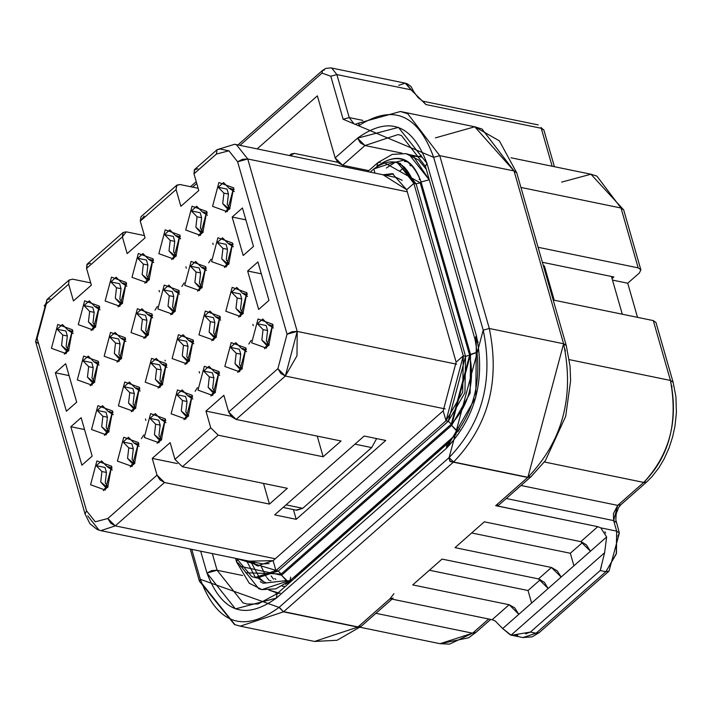 <?xml version="1.0" encoding="UTF-8"?>
<svg xmlns="http://www.w3.org/2000/svg" width="712" height="712" viewBox="0 0 712 712"><rect width="100%" height="100%" fill="white"/><g stroke="black" fill="none" stroke-linecap="round" stroke-linejoin="round"><path stroke-width="1.07" d="M275.695 592.437L276.567 594.173L275.695 592.437M478.055 342.508L477.583 340.781L474.904 338.894L476.39 335.672L426.942 163.253C412.008 124.03 388.868 115.673 357.522 138.164L364.971 145.533L342.597 165.246L368.807 170.64L342.597 165.246L364.971 145.533L402.013 153.151L364.971 145.533L398.07 134.559L364.971 145.533L360.441 142.898L357.522 138.164L335.147 157.877L338.067 162.612L342.597 165.246L335.147 157.877L357.522 138.164L398.435 127.386L426.942 163.253L425.438 166.377L426.942 163.253L476.39 335.672L474.904 338.894C483.128 380.511 473.898 415.497 447.198 443.87L446.451 448.284C475.447 417.624 485.433 380.083 476.39 335.672L475.794 397.171L446.451 448.284L446.851 444.243L450.34 443.247M242.578 575.492L217.089 570.25L243.032 602.877L247.162 604.043L243.032 602.877L217.089 570.25L242.578 575.492M496.638 505.787L597.777 526.666L495.668 505.671L527.69 477.467L453.384 462.186L283.705 611.653L358.011 626.934L390.043 598.721L492.143 619.716L509.151 604.728L412.72 584.908L442.036 559.08L538.468 578.909L551.453 567.473L455.012 547.644L484.329 521.825L580.769 541.654L597.777 526.666L600.786 527.868L616.672 531.134L613.646 520.597L613.433 513.583L617.696 505.378L521.015 485.495L617.696 505.378L643.746 482.433L544.386 461.999L643.737 482.424C669.298 456.561 678.207 422.572 670.446 380.439L653.287 320.587L553.197 300.01L653.287 320.587L654.693 325.5M542.384 262.274L613.842 276.968L612.053 278.543L613.842 276.968L542.384 262.274M612.498 280.092L627.726 283.225L639.367 272.972L640.871 269.848L638.174 267.863L538.085 247.287L638.174 267.863L621.006 208.011L596.896 176.113L590.942 174.218L596.896 176.113L621.006 208.011L520.917 187.434L621.006 208.011L623.685 209.906L621.006 208.011L638.166 267.863L640.871 269.848L639.367 272.972L627.726 283.225L612.498 280.092M637.516 317.338L627.726 283.225L637.516 317.338M540.978 127.493L543.932 130.18L541.254 128.285L552.138 166.234L541.254 128.276L543.923 130.189M212.31 553.571L217.089 570.25L212.31 553.571M317.356 95.853L257.157 148.888L317.356 95.853L335.147 157.877L317.356 95.853M415.621 155.946L409.809 154.753L415.621 155.946M419.715 156.489L421.192 155.234L419.715 156.489M337.764 162.3L294.341 153.374L290.256 155.697L291.199 153.997L294.341 153.374L337.764 162.3M447.198 443.87L277.119 593.683L276.363 598.107L235.45 608.885L206.943 573.027L200.677 551.186L206.943 573.027L211.767 570.579L217.089 570.25L206.943 573.027C221.877 612.24 245.017 620.597 276.363 598.107L277.119 593.683L280.261 593.069M276.363 598.107L446.451 448.284L276.363 598.107M619.351 533.03L616.672 531.134L616.458 553.295L605.885 571.718L609.027 571.095L619.351 533.03L615.844 519.876L616.156 514.064L618.55 507.612L620.837 504.755L646.603 482.06L651.952 476.72L658.867 467.793L664.056 459.062L669.04 447.999L672.671 436.741L674.967 426.15L676.4 412.684L675.919 396.744L673.125 382.326L655.966 322.474L653.287 320.587L670.446 380.439L569.253 359.631L670.446 380.439L673.125 382.326L670.446 380.439C678.652 420.445 669.752 454.443 643.737 482.424L617.696 505.378L620.837 504.755L617.696 505.378L613.646 520.597L506.241 498.507L613.646 520.597L616.325 522.483L613.646 520.597L616.672 531.134L600.786 527.868L597.777 526.666L580.769 541.654L484.329 521.825L455.012 547.644L551.453 567.473L561.136 577.049L548.16 588.486L538.468 578.909L442.036 559.08L412.72 584.908L509.151 604.728L518.843 614.314L502.654 628.571L511.091 635.122L604.604 552.752L606.633 536.973L590.453 551.23L580.769 541.654L586.288 544.724L590.453 551.23L561.136 577.049L606.633 536.973L604.604 552.752L600.207 570.552L530.387 632.06L536.056 633.226L605.885 571.718L600.207 570.552L605.885 571.718L616.263 554.016L616.672 531.134L619.351 533.03L617.865 536.243M375.909 613.317L472.59 633.191L440.025 643.701L449.601 644.111L472.581 633.191L488.699 619.004L472.59 633.191L476.07 632.274M411.198 89.863L406.062 83.402L405.244 83.171L411.198 89.863L336.883 74.582L411.198 89.863L413.877 91.75L411.198 89.863M511.617 635.237L522.946 637.569L532.202 636.831L539.198 632.603L536.056 633.226L539.198 632.603L609.027 571.095L605.885 571.718L536.056 633.226L522.946 637.569L536.056 633.226L530.387 632.06L511.652 635.246L510.362 634.908L502.654 628.571L495.16 620.917L502.654 628.571L548.16 588.486L518.843 614.314L514.669 607.808L509.151 604.728L492.143 619.716L495.16 620.917L492.143 619.716L390.043 598.721L357.816 627.112L314.553 641.45L357.816 627.112L283.501 611.831L279.238 607.229L283.501 611.831L357.816 627.112L283.705 611.653L453.384 462.186L449.984 461.483L527.895 477.289L449.984 461.483L448.916 457.763L279.033 607.407C243.46 633.413 217.231 624.05 200.339 579.328L191.742 549.344L200.339 579.328L279.033 607.407L448.916 457.763L450.18 461.305L449.112 457.585L483.217 330.145L433.661 157.334L343.131 119.251L330.795 76.246L322.038 73.087L322.287 70.657L325.687 68.423L330.929 67.889L331.748 68.121L336.883 74.582L349.218 117.587L362.817 120.381L349.218 117.587L354.069 123.933L355.172 124.28L354.069 123.933L349.218 117.587L336.883 74.582L331.748 68.121L330.929 67.889L405.244 83.171L407.38 83.856L411.02 86.508L413.93 91.964M237.915 144.936L322.492 70.435L322.038 73.087L239.988 145.364L322.038 73.087L330.795 76.246L336.883 74.582L330.795 76.246L343.131 119.251L349.218 117.587L343.131 119.251L358.617 125.766L359.293 122.927L400.447 111.499L407.753 113.769L439.749 155.67L514.055 170.951L482.06 129.041L474.762 126.78L514.055 170.951L439.749 155.67L489.304 328.481L563.61 343.762L514.055 170.951L516.734 172.838L514.055 170.951L563.61 343.762L489.304 328.481C500.207 381.329 488.298 425.838 453.589 462.008L527.895 477.289C562.614 441.12 574.513 396.611 563.61 343.762L565.987 345.044M196.743 183.456L192.578 187.123L196.743 183.456M541.254 128.276L425.927 104.566L411.251 90.05L413.93 91.937L411.251 90.05L425.927 104.566L541.254 128.276M199.431 581.152L200.339 579.328L199.449 581.259L234.524 624.558L240.247 626.168L283.501 611.831L279.033 607.407L283.501 611.831L240.247 626.168L234.987 624.7L201.06 582.389M429.372 570.232L528.028 590.524L540.452 579.577L528.028 590.524L429.372 570.232M471.673 532.976L570.33 553.26L582.754 542.322L570.33 553.26L471.673 532.976M564.803 348.844L565.39 351.025M393.175 598.107L390.043 598.721L393.932 593.683M573.917 565.791L570.33 553.26L573.917 565.791M531.624 603.046L528.028 590.524L531.624 603.046M435.441 137.87L474.762 126.78L400.447 111.499L407.753 113.769L439.749 155.67L433.661 157.334L439.749 155.67L489.304 328.481L483.217 330.145L489.304 328.481C500.207 381.329 488.298 425.838 453.589 462.008L449.112 457.585L453.589 462.008L450.18 461.305L449.112 457.585C482.247 423.07 493.612 380.591 483.217 330.145L433.661 157.334C418.024 114.276 393.006 103.747 358.617 125.766L359.293 122.927L355.172 124.28M563.61 343.762L527.895 477.289L531.036 476.666L527.895 477.289L495.668 505.671L498.809 505.057L531.036 476.666L545.41 460.602L565.711 416.28L570.606 380.697L570.054 366.324L566.289 345.649L563.61 343.762M358.011 626.934L361.153 626.311L358.011 626.934M360.975 626.471L357.816 627.112L361.055 626.4M398.684 85.342L405.244 83.171M422.937 101.22L425.927 104.566L422.946 101.22L418.131 97.677L413.93 91.937M322.492 70.435L324.378 70.061M561.136 577.049L557.345 570.908L551.453 567.473L538.468 578.909L544.36 582.345L548.16 588.486L561.136 577.049M605.618 533.066L604.924 531.828M600.786 527.868L606.633 536.973M604.604 552.752L511.091 635.122L517.82 635.46M525.572 633.894L530.387 632.06L600.207 570.552L601.418 566.289M645.57 482.611L643.746 482.433L646.656 482.006M476.061 632.283L472.617 633.191M672.012 386.883L671.647 385.548L672.012 386.883M561.635 182.112L590.942 174.218L623.685 209.906L640.844 269.759M611.466 276.478L612.053 278.543L611.466 276.478M622.279 314.214L612.053 278.543L622.279 314.214M544.431 266.101L554.212 300.215L544.431 266.101L543.238 265.256L544.431 266.101M271.094 575.91L273.55 579.194M410.575 165.754L411.474 165.442M420.294 179.486L419.101 179.433L420.285 179.477M399.984 170.827L404.674 167.275M274.814 578.536L275.838 579.426M274.663 514.883L296.219 519.315L293.424 509.561L296.219 519.315L385.744 440.461L364.188 436.029L385.744 440.461L296.219 519.315L274.663 514.883L364.188 436.029L274.663 514.883M412.827 156.079L422.065 157.094M282.192 586.163L285.316 586.466M269.109 580.351L266.822 577.566M266.137 576.595L261.251 566.592M72.544 279.157L90.709 282.887L72.544 279.157L69.055 280.145L68.655 284.195L69.055 280.145L72.544 279.157M176.825 185.147L141.02 216.688L140.264 221.112L176.078 189.57L180.875 206.311L176.078 189.57L176.825 185.147L179.967 184.533L198.123 188.262L179.967 184.533L176.478 185.52L176.078 189.57L140.264 221.112L145.07 237.852L127.163 253.623L122.366 236.882L123.114 232.459L126.255 231.845L144.42 235.574L126.255 231.845L122.366 236.882L86.561 268.424L86.962 264.375L90.451 263.387M220.248 149.048L229.139 150.873L220.248 149.048L217.107 149.671L216.359 154.086L217.107 149.671L194.732 169.385L193.975 173.799L194.385 169.75L197.874 168.762M38.297 343.504L35.627 341.618L37.104 338.396L86.544 510.824L95.275 521.807L107.815 518.505L157.04 475.135L152.243 458.394L170.15 442.624L174.947 459.365L210.752 427.823L205.955 411.082L223.853 395.311L228.659 412.052L277.894 368.683L287.061 334.195L237.621 161.766L247.767 158.99L236.464 144.776L234.666 144.269L236.464 144.776L247.767 158.99L297.216 331.418L456.659 364.197L297.216 331.418L296.975 355.795L285.343 376.052L445.178 408.919L285.343 376.052L236.108 419.421L341.048 441.004L323.15 456.775L218.21 435.192L182.397 466.734L287.337 488.316L269.439 504.087L164.499 482.505L115.264 525.874L275.25 558.769L115.264 525.874L100.846 530.654L99.048 530.146L87.745 515.933M283.118 507.442L296.86 510.264L302.76 508.306L286.037 504.87L302.76 508.306L371.682 447.59L354.968 444.155L371.682 447.59L376.621 438.592L371.682 447.59L302.76 508.306L296.121 510.059M425.358 167.801L426.061 168.539L425.358 167.801M278.116 592.802L269.207 590.097M35.627 341.618L85.066 514.037L86.544 510.824L85.066 514.037L89.988 523.827L97.224 529.488L100.846 530.654L115.264 525.874L107.815 518.505L95.275 521.807L86.544 510.824L37.104 338.396L46.271 303.908L37.104 338.396L35.6 341.529L47.028 299.485L46.271 303.908L68.655 284.195L73.452 300.936L68.655 284.195L46.271 303.908L47.028 299.485L50.169 298.871M91.359 285.165L86.561 268.424L91.359 285.165L73.452 300.936L91.359 285.165M198.781 190.54L193.975 173.799L216.359 154.086L193.975 173.799L198.781 190.54L180.875 206.311L198.781 190.54M247.767 158.99L407.282 191.786L247.767 158.99L242.445 159.319L237.621 161.766L228.89 150.784L216.359 154.086L228.89 150.784L237.621 161.766L287.061 334.195L277.894 368.683L285.343 376.052L297.216 331.418L287.061 334.195L291.893 331.748L297.216 331.418L247.767 158.99M402.236 180.359L396.335 177.51L402.236 180.359M262.505 563.895L269.056 563.601L262.505 563.895L100.846 530.654M455.057 435.646L294.812 576.8L295.168 578.037L294.812 576.8L455.057 435.646M292.098 580.485L285.343 584.258L292.098 580.485M265.656 583.083L263.974 581.98M46.111 303.241L44.162 306.035M206.747 211.491L200.41 235.334L185.716 230.02L192.053 206.186L206.747 211.491L202.831 232.664L206.747 211.491L207.174 213.315M232.628 243.077L228.703 264.25L232.628 243.077L226.282 266.92L211.589 261.615L217.925 237.772L232.628 243.077L233.055 244.901M246.85 292.703L242.934 313.867L246.85 292.703L240.514 316.537L225.82 311.233L232.157 287.39L246.85 292.703L247.278 294.519M245.871 347.945L239.535 371.789L224.841 366.475L231.178 342.632L245.871 347.945L241.955 369.11L245.871 347.945L246.299 349.761M272.732 324.289L268.816 345.453L272.732 324.289L266.395 348.132L251.692 342.819L258.029 318.976L272.732 324.289L273.159 326.105M233.607 187.835L229.682 209.008L233.607 187.835L227.262 211.678L212.568 206.364L218.904 182.53L233.607 187.835L234.025 189.659M232.165 217.044L242.463 207.975L253.49 246.432L243.192 255.492L232.165 217.044L245.871 219.857L232.165 217.044L243.192 255.492L253.49 246.432L242.463 207.975L232.165 217.044M247.643 271.005L257.931 261.936L268.958 300.393L258.67 309.453L247.643 271.005L261.34 273.817L247.643 271.005L258.67 309.453L268.958 300.393L257.931 261.936L247.643 271.005M219.999 316.359L213.662 340.194L198.96 334.889L205.296 311.046L219.999 316.359L216.083 337.524L219.999 316.359L220.426 318.175M205.768 266.733L199.431 290.576L184.737 285.272L191.074 261.429L205.768 266.733L201.852 287.906L205.768 266.733L206.195 268.558M126.184 282.459L122.268 303.623L126.184 282.459L119.847 306.302L105.145 300.989L111.481 277.146L126.184 282.459L126.611 284.284M179.896 235.147L175.971 256.32L179.896 235.147L173.559 258.99L158.856 253.677L165.193 229.843L179.896 235.147L180.323 236.971M165.309 418.914L161.393 440.078L165.309 418.914L158.972 442.748L144.278 437.444L150.615 413.601L165.309 418.914L165.736 420.73M219.02 371.602L215.104 392.766L219.02 371.602L212.683 395.445L197.981 390.132L204.326 366.288L219.02 371.602L219.447 373.417M193.139 340.016L189.223 361.18L193.139 340.016L186.802 363.85L172.108 358.545L178.445 334.702L193.139 340.016L193.566 341.831M178.917 290.389L174.992 311.562L178.917 290.389L172.58 314.232L157.877 308.928L164.214 285.085L178.917 290.389L179.344 292.214M153.035 258.803L146.699 282.646L132.005 277.333L138.342 253.499L153.035 258.803L149.12 279.976L153.035 258.803L153.463 260.628M152.056 314.045L145.72 337.888L131.026 332.575L137.363 308.741L152.056 314.045L148.141 335.219L152.056 314.045L152.484 315.87M166.288 363.672L159.951 387.506L145.248 382.202L151.594 358.358L166.288 363.672L162.372 384.836L166.288 363.672L166.715 365.487M192.169 395.258L188.244 416.422L192.169 395.258L185.823 419.101L171.129 413.788L177.466 389.945L192.169 395.258L192.587 397.073M125.205 337.702L121.289 358.875L125.205 337.702L118.868 361.545L104.166 356.231L110.511 332.397L125.205 337.702L125.632 339.526M139.436 387.328L135.511 408.492L139.436 387.328L133.091 411.162L118.397 405.858L124.734 382.015L139.436 387.328L139.864 389.144M70.844 426.737L81.141 417.668L92.168 456.125L81.871 465.194L70.844 426.737L84.55 429.558L70.844 426.737L81.871 465.194L92.168 456.125L81.141 417.668L70.844 426.737M66.394 411.233L55.367 372.776L65.664 363.707L76.691 402.164L66.394 411.233L76.691 402.164L65.664 363.707L55.367 372.776L66.394 411.233M72.473 329.772L68.557 350.936L72.473 329.772L66.136 353.615L51.433 348.302L57.779 324.458L72.473 329.772L72.9 331.596M111.597 466.227L107.681 487.391L111.597 466.227L105.26 490.061L90.566 484.756L96.903 460.913L111.597 466.227L112.024 468.042M138.457 442.57L134.532 463.734L138.457 442.57L132.12 466.404L117.418 461.1L123.755 437.257L138.457 442.57L138.885 444.386M112.576 410.975L106.239 434.818L91.545 429.514L97.882 405.671L112.576 410.975L108.66 432.148L112.576 410.975L113.003 412.8M98.354 361.358L92.008 385.201L77.314 379.888L83.651 356.053L98.354 361.358L94.429 382.531L98.354 361.358L98.772 363.182M99.324 306.115L95.408 327.28L99.324 306.115L92.987 329.959L78.293 324.645L84.63 300.802L99.324 306.115L99.751 307.94M393.522 173.942L385.29 175.232L393.522 173.942M251.461 561.626L258.518 566.067L251.461 561.626M273.105 560.664L443.184 410.842L273.105 560.664L275.945 570.588L446.032 420.765L443.184 410.842L456.134 362.15L406.685 189.721L392.401 173.657L383.02 174.769L406.685 189.721L413.85 183.411C405.244 160.796 391.894 155.981 373.827 168.949L370.204 172.135L373.827 168.949L375.019 173.123L373.827 168.949L394.795 161.998L398.026 162.968L413.85 183.411L406.685 189.721L456.134 362.15L443.184 410.842L446.032 420.765L275.945 570.588L273.105 560.664L249.191 561.154L257.37 565.88L273.105 560.664M294.715 576.515L291.11 579.684L294.715 576.515M251.728 563.379L259.524 577.913M259.925 578.358L263.716 581.784M89.258 300.856L83.963 305.555L92.756 307.362L94.18 312.346L92.756 307.362L83.963 305.555L89.65 311.411L94.18 312.346L92.978 322.803L95.622 326.755L92.978 322.803L94.18 312.346L89.65 311.411L88.439 321.868L92.462 326.39L95.764 326.79L93.948 326.416L91.118 330.519L95.773 326.772L91.118 330.519L93.948 326.416L88.439 321.868L89.65 311.411L83.963 305.555L89.258 300.847L95.016 306.685L100.018 309.862L96.503 306.712L95.016 306.685L97.882 307.272L95.016 306.685M88.288 356.098L82.984 360.797L91.777 362.613L93.21 367.588L91.777 362.613L82.984 360.797L88.671 366.653L93.21 367.588L91.999 378.045L94.643 382.006L91.999 378.045L93.21 367.588L88.671 366.653L87.46 377.111L91.483 381.632L92.969 381.659L90.148 385.762L94.794 382.015L92.969 381.659L94.785 382.033L90.148 385.762L92.969 381.659L87.46 377.111L88.671 366.653L82.984 360.797L88.279 356.089L94.037 361.927L99.048 365.105L95.524 361.954L94.037 361.927L96.903 362.515L94.037 361.927M102.51 405.715L97.215 410.423L106.008 412.23L107.432 417.205L106.008 412.23L97.215 410.423L102.893 416.28L107.432 417.205L106.23 427.663L108.865 431.623L106.23 427.663L107.432 417.205L102.893 416.28L101.691 426.737L105.705 431.25L107.201 431.276L104.37 435.388L109.025 431.641L107.201 431.276L109.007 431.65L104.37 435.388L107.201 431.276L101.691 426.737L102.893 416.28L97.215 410.423L102.501 405.707L108.269 411.545L113.27 414.731L109.755 411.572L108.269 411.545L111.134 412.132L108.269 411.545M128.454 437.275L123.087 442.01L131.88 443.816L133.313 448.8L131.88 443.816L123.087 442.01L128.774 447.866L127.564 458.323L131.587 462.836L133.073 462.862L130.251 466.974L134.897 463.227L133.073 462.862L134.888 463.236L130.251 466.974L133.073 462.862L127.564 458.323L128.774 447.866L123.087 442.01L128.445 437.266L134.141 443.131L139.151 446.317L135.636 443.158L134.141 443.131L137.007 443.718L134.141 443.131M101.602 460.931L96.236 465.666L105.029 467.473L106.453 472.457L101.914 471.522L106.453 472.457L105.029 467.473L96.236 465.666L101.914 471.522L100.712 481.979L104.735 486.492L106.221 486.518L103.391 490.63L108.046 486.883L106.221 486.518L108.037 486.892L103.391 490.63L106.221 486.518L100.712 481.979L101.914 471.522L96.236 465.666L101.594 460.922L107.29 466.787L112.291 469.973L108.776 466.814L107.29 466.787L110.155 467.375L107.29 466.787M62.407 324.512L57.111 329.211L65.904 331.018L67.329 336.002L62.789 335.067L67.329 336.002L65.904 331.018L57.111 329.211L62.789 335.067L61.588 345.525L65.602 350.046L68.904 350.446L67.088 350.073L64.267 354.175L68.913 350.429L64.267 354.175L67.088 350.073L61.588 345.525L62.789 335.067L57.111 329.211L62.398 324.503L68.165 330.341L73.167 333.519L69.651 330.368L68.165 330.341L71.031 330.929L68.165 330.341M129.37 382.059L124.066 386.767L132.859 388.574L134.292 393.549L132.859 388.574L124.066 386.767L129.753 392.623L134.292 393.549L133.082 404.007L135.725 407.967L133.082 404.007L134.292 393.549L129.753 392.623L128.543 403.081L132.565 407.593L134.052 407.62L131.23 411.732L135.876 407.985L134.052 407.62L135.867 407.994L131.23 411.732L134.052 407.62L128.543 403.081L129.753 392.623L124.066 386.767L129.362 382.05L135.12 387.889L140.13 391.075L136.606 387.915L135.12 387.889L137.986 388.476L135.12 387.889M115.139 332.442L109.844 337.15L118.637 338.957L120.061 343.932L118.637 338.957L109.844 337.15L115.522 342.997L120.061 343.932L118.86 354.389L121.494 358.35L118.86 354.389L120.061 343.932L115.522 342.997L114.32 353.455L118.334 357.976L121.636 358.376L119.821 358.002L116.999 362.105L121.645 358.358L116.999 362.105L119.821 358.002L114.32 353.455L115.522 342.997L109.844 337.15L115.13 332.433L120.898 338.271L125.899 341.457L122.384 338.298L120.898 338.271L123.763 338.859L120.898 338.271M182.165 389.971L176.799 394.697L185.592 396.504L187.025 401.488L185.592 396.504L176.799 394.697L182.486 400.553L187.025 401.488L185.814 411.945L188.458 415.897L185.814 411.945L187.025 401.488L182.486 400.553L181.275 411.011L185.298 415.523L188.6 415.924L186.784 415.55L183.963 419.662L188.609 415.915L183.963 419.662L186.784 415.55L181.275 411.011L182.486 400.553L176.799 394.697L182.156 389.953L187.852 395.819L192.863 399.005L189.339 395.845L187.852 395.819L190.718 396.415L187.852 395.819M156.222 358.412L150.926 363.111L159.719 364.918L161.143 369.893L159.719 364.918L150.926 363.111L156.604 368.967L161.143 369.893L159.942 380.35L162.576 384.311L159.942 380.35L161.143 369.893L156.604 368.967L155.403 379.425L159.417 383.937L160.912 383.964L158.082 388.076L162.728 384.329L160.912 383.964L162.719 384.338L158.082 388.076L160.912 383.964L155.403 379.425L156.604 368.967L150.926 363.111L156.213 358.394L161.98 364.233L166.982 367.419L163.466 364.259L161.98 364.233L164.846 364.82L161.98 364.233M148.496 334.72L146.681 334.346L148.496 334.72L143.851 338.449L146.681 334.346L141.172 329.807L142.382 319.341L136.695 313.494L141.982 308.777L147.749 314.615L152.751 317.801L149.235 314.642L147.749 314.615L150.615 315.202L147.749 314.615M142.97 253.543L137.674 258.242L146.467 260.049L147.891 265.033L143.352 264.099L147.891 265.033L146.467 260.049L137.674 258.242L143.352 264.099L142.151 274.556L146.174 279.077L147.66 279.104L144.83 283.207L149.484 279.46L147.66 279.104L149.475 279.478L144.83 283.207L147.66 279.104L142.151 274.556L143.352 264.099L137.674 258.242L142.961 253.534L148.728 259.373L153.73 262.55L150.214 259.399L148.728 259.373L151.594 259.96L148.728 259.373M168.851 285.129L163.546 289.837L172.34 291.644L173.773 296.619L172.34 291.644L163.546 289.837L169.234 295.694L173.773 296.619L172.562 307.077L175.205 311.037L172.562 307.077L173.773 296.619L169.234 295.694L168.023 306.151L172.046 310.663L175.348 311.064L173.532 310.69L170.711 314.793L175.357 311.055L170.711 314.793L173.532 310.69L168.023 306.151L169.234 295.694L163.546 289.837L168.842 285.12L174.6 290.959L179.611 294.145L176.095 290.986L174.6 290.959L177.475 291.546L174.6 290.959M183.073 334.756L177.778 339.455L186.571 341.262L188.004 346.246L186.571 341.262L177.778 339.455L183.465 345.311L188.004 346.246L186.793 356.703L189.436 360.655L186.793 356.703L188.004 346.246L183.465 345.311L182.254 355.769L186.277 360.281L187.763 360.308L184.933 364.419L189.588 360.673L187.763 360.308L189.579 360.681L184.933 364.419L187.763 360.308L182.254 355.769L183.465 345.311L177.778 339.455L183.073 334.738L188.831 340.576L193.833 343.762L190.318 340.603L188.831 340.576L191.697 341.164L188.831 340.576M209.025 366.315L203.659 371.041L212.452 372.848L213.876 377.832L212.452 372.848L203.659 371.041L209.337 376.897L213.876 377.832L212.674 388.289L215.309 392.241L212.674 388.289L213.876 377.832L209.337 376.897L208.135 387.355L212.149 391.876L213.636 391.894L210.814 396.005L215.46 392.259L213.636 391.894L215.451 392.267L210.814 396.005L213.636 391.894L208.135 387.355L209.337 376.897L203.659 371.041L209.017 366.297L214.713 372.162L219.714 375.349L216.199 372.189L214.713 372.162L217.578 372.759L214.713 372.162M155.314 413.619L149.947 418.353L158.74 420.16L160.164 425.144L158.74 420.16L149.947 418.353L155.625 424.21L160.164 425.144L158.963 435.602L161.597 439.553L158.963 435.602L160.164 425.144L155.625 424.21L154.424 434.667L158.438 439.179L159.933 439.206L157.103 443.318L161.757 439.571L159.933 439.206L161.74 439.58L157.103 443.318L159.933 439.206L154.424 434.667L155.625 424.21L149.947 418.353L155.305 413.61L161.001 419.475L166.003 422.661L162.487 419.502L161.001 419.475L163.867 420.062L161.001 419.475M176.336 255.813L171.69 259.551L174.511 255.448L169.002 250.9L170.213 240.442L164.525 234.586L169.821 229.878L175.579 235.717L180.59 238.894L177.074 235.743L175.579 235.717L178.445 236.304L175.579 235.717M116.118 277.199L110.823 281.899L119.607 283.705L121.04 288.689L116.501 287.755L121.04 288.689L119.607 283.705L110.823 281.899L116.501 287.755L115.3 298.212L119.313 302.733L122.615 303.134L120.8 302.76L117.978 306.863L122.624 303.116L117.978 306.863L120.8 302.76L115.3 298.212L116.501 287.755L110.823 281.899L116.109 277.19L121.877 283.029L126.878 286.206L123.363 283.056L121.877 283.029L124.742 283.616L121.877 283.029M195.702 261.473L190.407 266.181L199.2 267.988L200.624 272.963L199.2 267.988L190.407 266.181L196.085 272.037L200.624 272.963L199.422 283.421L202.066 287.381L199.422 283.421L200.624 272.963L196.085 272.037L194.883 282.495L198.897 287.007L202.199 287.408L200.392 287.034L197.562 291.146L202.217 287.399L197.562 291.137L200.392 287.034L194.883 282.495L196.085 272.037L190.407 266.181L195.693 261.464L201.46 267.303L206.462 270.489L202.947 267.329L201.46 267.303L204.326 267.89L201.46 267.303M209.933 311.1L204.638 315.799L213.422 317.605L214.855 322.589L213.422 317.605L204.638 315.799L210.316 321.655L214.855 322.589L213.645 333.047L216.288 336.998L213.645 333.047L214.855 322.589L210.316 321.655L209.114 332.112L213.128 336.625L216.43 337.025L214.615 336.651L211.793 340.763L216.439 337.016L211.793 340.763L214.615 336.651L209.114 332.112L210.316 321.655L204.638 315.799L209.924 311.082L215.691 316.92L220.693 320.106L217.178 316.947L215.691 316.92L218.557 317.507L215.691 316.92M223.541 182.575L218.237 187.274L227.03 189.089L228.463 194.065L223.924 193.13L228.463 194.065L227.03 189.089L218.237 187.274L223.924 193.13L222.714 203.588L226.736 208.109L230.038 208.509L228.223 208.135L225.401 212.238L230.047 208.491L225.401 212.238L228.223 208.135L222.714 203.588L223.924 193.13L218.237 187.274L223.532 182.566L229.291 188.404L234.301 191.581L230.777 188.431L229.291 188.404L232.157 188.992L229.291 188.404M262.737 319.003L257.37 323.729L266.155 325.535L267.587 330.519L263.048 329.585L267.587 330.519L266.155 325.535L257.37 323.729L263.048 329.585L261.838 340.042L265.861 344.563L267.347 344.59L264.526 348.693L269.172 344.946L267.347 344.59L269.163 344.955L264.526 348.693L267.347 344.59L261.838 340.042L263.048 329.585L257.361 323.729L262.728 318.985L268.415 324.85L273.426 328.036L269.91 324.877L268.415 324.85L271.29 325.446L268.415 324.85M235.877 342.659L230.51 347.385L239.303 349.192L240.727 354.175L236.197 353.241L240.727 354.175L239.303 349.192L230.51 347.385L236.197 353.241L234.987 363.698L239.01 368.22L240.496 368.246L237.666 372.349L242.32 368.602L240.496 368.246L242.311 368.611L237.666 372.349L240.496 368.246L234.987 363.698L236.197 353.241L230.51 347.385L235.868 342.641L241.564 348.506L246.566 351.692L243.05 348.533L241.564 348.506L244.43 349.103L241.564 348.506M236.785 287.443L231.489 292.142L240.282 293.949L241.706 298.933L240.282 293.949L231.489 292.142L237.167 297.999L241.706 298.933L240.505 309.391L243.148 313.342L240.505 309.391L241.706 298.933L237.167 297.999L235.966 308.456L239.988 312.969L241.475 312.995L238.645 317.107L243.299 313.36L241.475 312.995L243.29 313.369L238.645 317.107L241.475 312.995L235.966 308.456L237.167 297.999L231.489 292.142L236.776 287.425L242.543 293.264L247.545 296.45L244.029 293.291L242.543 293.264L245.409 293.851L242.543 293.264M222.562 237.817L217.258 242.525L226.051 244.332L227.484 249.307L226.051 244.332L217.258 242.525L222.945 248.381L227.484 249.307L226.274 259.764L228.917 263.725L226.274 259.764L227.484 249.307L222.945 248.381L221.735 258.839L225.757 263.351L229.059 263.752L227.244 263.378L224.422 267.49L229.068 263.743L224.422 267.49L227.244 263.378L221.735 258.839L222.945 248.381L217.258 242.525L222.553 237.808L228.312 243.646L233.322 246.833L229.807 243.673L228.312 243.646L231.178 244.234L228.312 243.646M196.681 206.231L191.386 210.93L200.179 212.737L201.603 217.721L200.179 212.737L191.386 210.93L197.064 216.786L201.603 217.721L200.401 228.178L203.036 232.13L200.401 228.178L201.603 217.721L197.064 216.786L195.862 227.244L199.876 231.765L201.371 231.792L198.541 235.895L203.196 232.148L201.371 231.792L203.178 232.165L198.541 235.895L201.371 231.792L195.862 227.244L197.064 216.786L191.386 210.93L196.672 206.222L202.439 212.06L207.441 215.238L203.926 212.087L202.439 212.06L205.305 212.648L202.439 212.06M267.587 330.519L266.377 340.977L269.02 344.928L266.377 340.977L267.587 330.519M228.463 194.065L227.253 204.522L229.896 208.483L227.253 204.522L228.463 194.065M169.83 229.887L164.525 234.586L173.319 236.393L174.751 241.377L173.319 236.393L164.525 234.586L170.213 240.442L174.751 241.377L173.541 251.834L176.184 255.786L173.541 251.834L174.751 241.377L170.213 240.442L169.002 250.9L173.025 255.421L174.511 255.448L171.69 259.551L176.336 255.804M176.327 255.822L174.511 255.448L176.327 255.822M147.891 265.033L146.69 275.491L149.333 279.442L146.69 275.491L147.891 265.033M121.04 288.689L119.83 299.147L122.473 303.098L119.83 299.147L121.04 288.689M67.329 336.002L66.127 346.459L68.761 350.411L66.127 346.459L67.329 336.002M106.453 472.457L105.251 482.914L107.895 486.866L105.251 482.914L106.453 472.457M133.313 448.8L132.103 459.258L134.746 463.209L132.103 459.258L133.313 448.8L128.774 447.866L133.313 448.8M240.727 354.175L239.526 364.633L242.169 368.585L239.526 364.633L240.727 354.175M404.363 161.473L407.647 161.651M409.881 165.122L410.682 165.264L409.881 165.113M270.96 580.832L270.07 580.627M165.237 360.931L165.015 360.21M141.991 308.786L136.695 313.494L145.488 315.3L146.912 320.275L145.488 315.3L136.695 313.494L142.382 319.35L146.912 320.275L145.711 330.733L148.354 334.693L145.711 330.733L146.912 320.275L142.382 319.35L141.172 329.807L145.195 334.32L146.681 334.346L143.851 338.449L148.505 334.702M236.695 558.591L278.214 571.051L448.302 421.228L446.032 420.765L463.289 355.84L456.134 362.15L463.289 355.84L413.85 183.411L416.12 183.883L400.295 163.44L397.065 162.461L416.12 183.883L413.85 183.411L463.289 355.84L462.675 392.303L446.032 420.765L448.302 421.228L464.945 392.766L465.559 356.303L463.289 355.84L465.559 356.303L416.12 183.883L420.178 182.77L469.617 355.19L477.574 352.057L470.516 354.407L421.077 181.978L470.516 354.407L451.63 425.42L457.594 431.312L458.288 431.401L457.594 431.312L459.721 429.336L457.594 431.312L456.739 431.063L451.63 425.42L281.552 575.243L286.651 580.876L290.024 580.645L287.514 581.134L281.552 575.243L451.63 425.42L451.274 424.183L448.302 421.228L278.214 571.051L275.945 570.588L254.976 577.539L251.737 576.569L236.695 558.591M386.367 168.032L395.285 162.194L404.665 160.004M429.283 179.78L421.077 181.978L420.178 182.77L384.311 162.71L420.178 182.77L421.077 181.978L429.283 179.78M266.644 582.932L263.556 581.793L258.047 578.153M256.115 577.735L257.246 578.011L278.214 571.051L281.195 573.997L451.283 424.183L469.617 355.19L465.559 356.303L448.302 421.228L451.274 424.183L281.195 573.997L278.214 571.051L257.246 578.011L254.976 577.539M367.695 171.619L377.894 162.63L376.862 166.546L377.894 162.63L380.413 162.131M377.894 162.63L392.214 154.379L405.974 153.659L409.16 154.557L429.194 179.762L413.699 156.765L405.974 153.659L418.629 159.995L426.274 169.296M377.298 166.163C397.59 151.887 412.186 157.165 421.077 181.978C411.572 157.557 396.985 152.279 377.298 166.163L377.298 166.163M286.028 580.6L263.253 583.262L260.272 581.624M255.492 577.548L246.85 561.287M238.734 563.512L236.589 561.999L237.212 559.997L236.589 561.999L249.298 583.27L261.954 589.607L287.514 581.134L261.954 589.607L258.767 588.708L238.734 563.512M245.622 572.742L281.195 573.997L281.552 575.243L240.3 566.316L281.552 575.243L281.195 573.997L245.622 572.742M416.12 183.883L465.559 356.303L469.617 355.19L420.178 182.77L416.12 183.883M451.63 425.42L470.142 393.184L470.516 354.407L469.617 355.19C474.975 382.335 468.861 405.333 451.274 424.183L451.63 425.42M290.63 577.112L290.024 580.645L456.063 434.382M213.146 244.536L212.808 243.13M211.055 259.15L208.705 262.817M186.295 268.193L185.957 266.786M184.203 282.806L181.854 286.473M159.435 291.849L159.096 290.443M157.343 306.463L155.002 310.129M69.073 375.598L55.367 372.776L69.073 375.598M145.835 420.365L145.497 418.968M143.744 434.988L141.394 438.645M199.538 373.052L199.209 371.655M197.455 387.675L195.106 391.333M253.25 325.74L252.911 324.343M251.158 340.363L248.817 344.021M285.343 376.052L280.813 373.408L277.894 368.683L228.659 412.052L231.578 416.778L236.108 419.421L285.343 376.052M341.048 441.004L236.108 419.421L228.659 412.052L223.853 395.311L205.955 411.082L210.752 427.823L218.21 435.192L323.15 456.775L341.048 441.004M317.223 436.1L323.15 456.775L317.223 436.1M231.062 416.244L205.955 411.082L231.062 416.244M174.947 459.365L182.397 466.734L218.21 435.192L210.752 427.823L174.947 459.365L170.15 442.624L152.243 458.394L157.04 475.135L107.815 518.505L110.725 523.231L115.264 525.874L164.499 482.505L159.96 479.861L157.04 475.135L164.499 482.505L269.439 504.087L287.337 488.316L182.397 466.734L174.947 459.365M263.511 483.412L269.439 504.087L263.511 483.412M177.35 463.557L152.243 458.394L177.35 463.557M123.114 232.459L87.309 264.001L86.561 268.424L122.366 236.882L127.163 253.623L145.07 237.852L140.264 221.112L144.162 216.074M543.932 130.171L554.408 166.706M289.455 155.528L291.199 153.997M277.119 593.683L258.091 603.945L247.162 604.043M398.07 134.559L401.461 135.511L425.465 166.466L474.904 338.894M440.025 643.701L360.067 627.254M510.985 157.779L590.942 174.218M240.247 626.168L314.553 641.45L337.079 640.266L360.957 626.489L392.018 599.13M474.762 126.78L499.361 140.851L516.734 172.838L566.289 345.649M538.272 124.929L422.955 101.22M190.505 186.695L196.227 181.658M359.293 122.927L400.447 111.499M199.449 581.259L190.211 549.032M490.675 619.413L476.008 632.327M440.114 643.719L468.683 637.774L476.025 632.318M412.595 155.964L419.582 156.462M47.028 299.485L69.411 279.772M217.107 149.671L234.666 144.269L396.335 177.51M268.94 590.106L275.562 592.411M397.065 162.461L394.795 161.998M235.538 558.35L236.589 561.999M256.142 577.744L257.237 578.011M290.024 580.645L275.784 588.869L261.954 589.607"/></g></svg>
